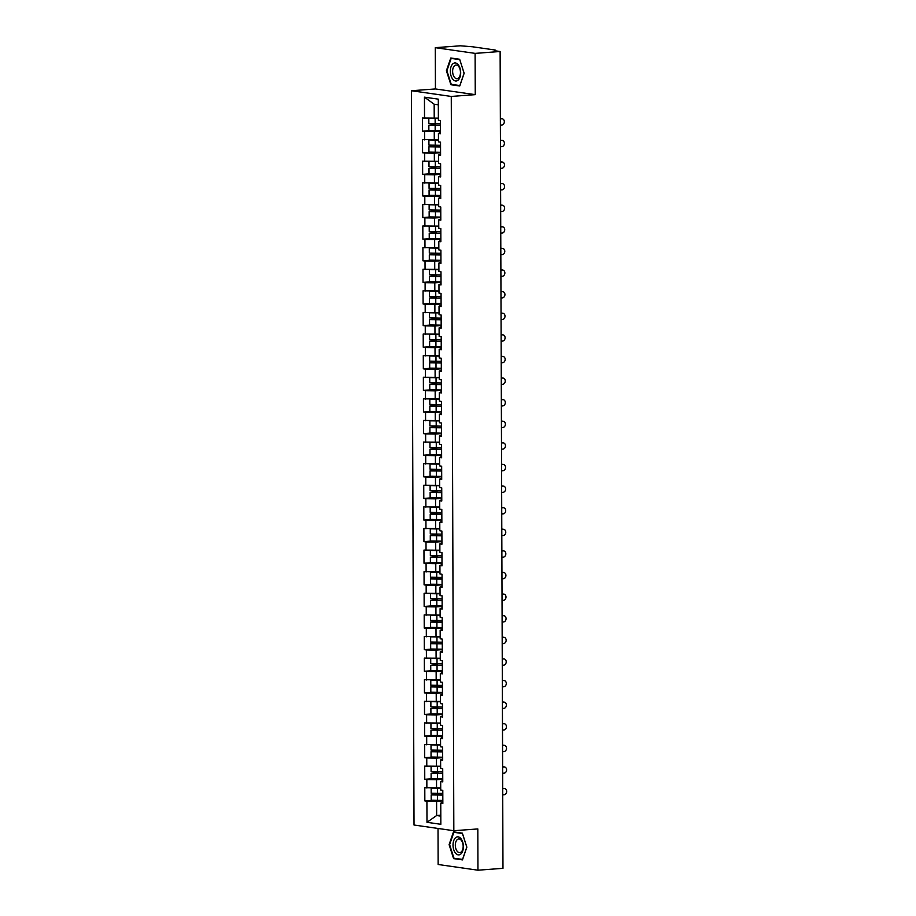 <?xml version="1.0" encoding="UTF-8"?>
<svg xmlns="http://www.w3.org/2000/svg" width="916" height="916" viewBox="0 0 916 916"><rect width="100%" height="100%" fill="white"/><g stroke="black" fill="none" stroke-linecap="round" stroke-linejoin="round"><path stroke-width="1.37" d="M438.02 828.453L438.146 864.498L477.957 870.2L502.976 868.334L500.125 51.502L475.106 53.38L435.295 47.666L435.432 88.944L411.456 90.741L414.021 825.018L453.832 830.72L451.267 96.443L411.456 90.741M435.295 47.666L460.301 45.8L472.484 46.773L495.018 50.002L495.396 50.827M440.802 815.217L436.646 815.526L426.982 822.305L440.836 824.297L440.768 803.172L442.84 803.469L442.794 790.313L440.722 790.016L440.688 781.566L442.76 780.547M426.982 822.305L426.913 801.191L424.841 800.893L431.459 800.401M440.71 787.863L424.795 787.737L424.841 800.893M426.867 788.035L426.833 779.585L424.761 779.287L431.379 778.795M440.642 766.257L424.715 766.131L424.761 779.287M426.787 766.429L426.753 757.979L424.692 757.681L431.299 757.188M440.562 744.651L424.646 744.525L424.692 757.681M426.707 744.822L426.684 736.372L424.612 736.075L431.23 735.582M440.481 723.045L424.566 722.919L424.612 736.075M426.638 723.216L426.604 714.766L424.532 714.469L431.15 713.976M440.413 701.45L424.486 701.312L424.532 714.469M426.558 701.61L426.535 693.16L424.463 692.862L431.081 692.37M440.333 679.844L424.417 679.706L424.463 692.862M426.49 680.004L426.455 671.565L424.383 671.268L431.001 670.764M440.264 658.238L424.337 658.112L424.383 671.268M426.409 658.398L426.375 649.959L424.314 649.662L430.932 649.169M440.184 636.631L424.268 636.505L424.314 649.662M426.329 636.803L426.306 628.353L424.234 628.055L430.852 627.563M440.104 615.025L424.188 614.899L424.234 628.055M426.261 615.197L426.226 606.747L424.154 606.449L430.772 605.957M440.035 593.419L424.108 593.293L424.154 606.449M426.18 593.591L426.158 585.141L424.085 584.843L430.703 584.351M439.955 571.813L424.039 571.687L424.085 584.843M426.112 571.985L426.077 563.535L424.005 563.237L430.623 562.745M439.886 550.207L423.959 550.081L424.005 563.237M426.032 550.379L426.009 541.928L423.936 541.631L430.554 541.138M439.806 528.612L423.89 528.475L423.936 541.631M425.963 528.772L425.929 520.322L423.856 520.036L430.474 519.532M439.737 507.006L423.81 506.869L423.856 520.036M425.883 507.166L425.848 498.728L423.787 498.43L430.394 497.926M439.657 485.4L423.742 485.274L423.787 498.43M425.803 485.56L425.78 477.121L423.707 476.824L430.325 476.331M439.577 463.794L423.661 463.668L423.707 476.824M425.734 463.965L425.7 455.515L423.627 455.218L430.245 454.725M439.508 442.188L423.581 442.062L423.627 455.218M425.654 442.359L425.631 433.909L423.558 433.611L430.176 433.119M439.428 420.581L423.513 420.455L423.558 433.611M425.585 420.753L425.551 412.303L423.478 412.005L430.096 411.513M439.359 398.975L423.432 398.849L423.478 412.005M425.505 399.147L425.471 390.697L423.41 390.399L430.028 389.907M439.279 377.369L423.364 377.243L423.41 390.399M425.425 377.541L425.402 369.091L423.329 368.793L429.947 368.301M439.199 355.774L423.284 355.637L423.329 368.793M425.356 355.935L425.322 347.485L423.249 347.198L429.867 346.695M439.13 334.168L423.203 334.031L423.249 347.198M425.276 334.329L425.253 325.89L423.181 325.592L429.799 325.088M439.05 312.562L423.135 312.436L423.181 325.592M425.207 312.734L425.173 304.284L423.1 303.986L429.719 303.494M438.982 290.956L423.055 290.83L423.1 303.986M425.127 291.128L425.104 282.678L423.032 282.38L429.65 281.888M438.901 269.35L422.986 269.224L423.032 282.38M425.047 269.522L425.024 261.071L422.952 260.774L429.57 260.281M438.821 247.744L422.906 247.618L422.952 260.774M424.978 247.915L424.944 239.465L422.871 239.168L429.49 238.675M438.753 226.138L422.826 226.012L422.871 239.168M424.898 226.309L424.875 217.859L422.803 217.561L429.421 217.069M438.672 204.531L422.757 204.405L422.803 217.561M424.829 204.703L424.795 196.253L422.723 195.955L429.341 195.463M438.604 182.937L422.677 182.799L422.723 195.955M424.749 183.097L424.726 174.647L422.654 174.361L429.272 173.857M438.524 161.331L422.608 161.193L422.654 174.361M424.68 161.491L424.646 153.052L422.574 152.754L429.192 152.251M438.455 139.724L422.528 139.598L422.574 152.754M424.6 139.896L424.566 131.446L422.505 131.148L429.112 130.656M438.375 118.118L422.459 117.992L422.505 131.148M424.52 118.29L424.452 97.165L438.306 99.157L438.386 120.271L440.447 120.569L440.493 133.725L438.432 133.427L438.455 141.877L440.527 142.175L440.573 155.331L438.501 155.033L438.535 163.483L440.607 163.781L440.653 176.937L438.581 176.639L438.604 185.089L440.676 185.387L440.722 198.543L438.65 198.245L438.684 206.695L440.756 206.982L440.802 220.149L438.73 219.851L438.764 228.29L440.825 228.588L440.871 241.744L438.81 241.446L438.833 249.896L440.905 250.194L440.951 263.35L438.879 263.052L438.913 271.502L440.985 271.8L441.031 284.956L438.959 284.658L438.982 293.109L441.054 293.406L441.1 306.562L439.027 306.265L439.062 314.715L441.134 315.012L441.18 328.168L439.108 327.871L439.13 336.321L441.203 336.619L441.249 349.775L439.176 349.477L439.211 357.927L441.283 358.225L441.329 371.381L439.256 371.083L439.291 379.533L441.352 379.819L441.397 392.975L439.337 392.689L439.359 401.128L441.432 401.426L441.478 414.582L439.405 414.284L439.44 422.734L441.512 423.032L441.558 436.188L439.485 435.89L439.508 444.34L441.581 444.638L441.627 457.794L439.554 457.496L439.588 465.946L441.661 466.244L441.707 479.4L439.634 479.102L439.669 487.552L441.73 487.85L441.775 501.006L439.714 500.709L439.737 509.159L441.81 509.456L441.856 522.612L439.783 522.315L439.817 530.765L441.89 531.062L441.936 544.219L439.863 543.921L439.886 552.371L441.959 552.657L442.004 565.813L439.932 565.527L439.966 573.966L442.039 574.263L442.085 587.419L440.012 587.122L440.046 595.572L442.107 595.869L442.153 609.025L440.092 608.728L440.115 617.178L442.188 617.476L442.233 630.632L440.161 630.334L440.195 638.784L442.268 639.082L442.314 652.238L440.241 651.94L440.264 660.39L442.336 660.688L442.382 673.844L440.31 673.546L440.344 681.996L442.417 682.294L442.462 695.45L440.39 695.152L440.413 703.602L442.485 703.9L442.531 717.056L440.459 716.759L440.493 725.197L442.565 725.495L442.611 738.651L440.539 738.365L440.573 746.803L442.634 747.101L442.68 760.257L440.619 759.959L440.642 768.41L442.714 768.707L442.76 781.863L440.688 781.566M442.749 779.264L436.52 779.722L436.554 788.172L434.115 788.138M436.52 779.722L426.833 779.585M442.68 757.658L436.451 758.127L436.474 766.566L434.035 766.532M440.619 759.959L442.68 758.94M436.451 758.127L426.753 757.979M442.6 736.052L436.371 736.521L436.405 744.96L440.562 744.777M440.539 738.365L442.6 737.334M436.371 736.521L426.684 736.372M442.52 714.446L436.302 714.915L436.325 723.365L433.886 723.319M440.459 716.759L442.531 715.728M436.302 714.915L426.604 714.766M442.451 692.84L436.222 693.309L436.256 701.759L433.806 701.725M440.39 695.152L442.451 694.122M436.222 693.309L426.535 693.16M442.371 671.233L436.153 671.703L436.176 680.153L440.333 679.97M440.31 673.546L442.382 672.527M436.153 671.703L426.455 671.565M442.302 649.627L436.073 650.097L436.096 658.547L433.657 658.512M440.241 651.94L442.302 650.921M436.073 650.097L426.375 649.959M442.222 628.033L435.993 628.49L436.027 636.941L433.634 636.906M440.161 630.334L442.233 629.315M435.993 628.49L426.306 628.353M442.153 606.426L435.924 606.884L435.947 615.334L440.104 615.151M440.092 608.728L442.153 607.709M435.924 606.884L426.226 606.747M442.073 584.82L435.844 585.29L435.879 593.728L440.035 593.545M440.012 587.122L442.073 586.103M435.844 585.29L426.158 585.141M441.993 563.214L435.776 563.683L435.798 572.122L433.36 572.088M439.932 565.527L442.004 564.496M435.776 563.683L426.077 563.535M441.924 541.608L435.695 542.077L435.73 550.527M439.863 543.921L441.924 542.89M435.695 542.077L426.009 541.928M441.844 520.002L435.615 520.471L435.65 528.921L439.806 528.738M439.783 522.315L441.856 521.284M435.615 520.471L425.929 520.322M441.775 498.396L435.547 498.865L435.569 507.315L433.131 507.281M439.714 500.709L441.775 499.689M435.547 498.865L425.848 498.728M441.695 476.801L435.466 477.259L435.501 485.709M439.634 479.102L441.695 478.083M435.466 477.259L425.78 477.121M441.615 455.195L435.398 455.653L435.421 464.103L439.577 463.92M439.554 457.496L441.627 456.477M435.398 455.653L425.7 455.515M441.546 433.589L435.318 434.047L435.352 442.497L432.902 442.462M439.485 435.89L441.546 434.871M435.318 434.047L425.631 433.909M441.466 411.982L435.237 412.452L435.272 420.891M439.405 414.284L441.478 413.265M435.237 412.452L425.551 412.303M441.397 390.376L435.169 390.846L435.192 399.296M439.337 392.689L441.397 391.659M435.169 390.846L425.471 390.697M441.317 368.77L435.089 369.24L435.123 377.69L432.684 377.644M439.256 371.083L441.329 370.053M435.089 369.24L425.402 369.091M441.249 347.164L435.02 347.633L435.043 356.084L432.604 356.049M439.176 349.477L441.249 348.446M435.02 347.633L425.322 347.485M441.168 325.558L434.94 326.027L434.974 334.477L439.13 334.294M439.108 327.871L441.168 326.852M434.94 326.027L425.253 325.89M441.088 303.963L434.871 304.421L434.894 312.871L432.455 312.837M439.027 306.265L441.1 305.246M434.871 304.421L425.173 304.284M441.02 282.357L434.791 282.815L434.825 291.265L432.375 291.231M438.959 284.658L441.02 283.639M434.791 282.815L425.104 282.678M440.94 260.751L434.711 261.209L434.745 269.659L438.901 269.476M438.879 263.052L440.951 262.033M434.711 261.209L425.024 261.071M440.871 239.145L434.642 239.614L434.665 248.053L432.226 248.018M438.81 241.446L440.871 240.427M434.642 239.614L424.944 239.465M440.791 217.539L434.562 218.008L434.596 226.458M438.73 219.851L440.791 218.821M434.562 218.008L424.875 217.859M440.71 195.932L434.493 196.402L434.516 204.852L438.672 204.657M438.65 198.245L440.722 197.215M434.493 196.402L424.795 196.253M440.642 174.326L434.413 174.796L434.447 183.246L438.604 183.063M438.581 176.639L440.642 175.62M434.413 174.796L424.726 174.647M440.562 152.72L434.333 153.19L434.367 161.64L431.974 161.605M438.501 155.033L440.573 154.014M434.333 153.19L424.646 153.052M440.493 131.125L434.264 131.583L434.287 140.034L438.455 139.85M438.432 133.427L440.493 132.408M434.264 131.583L424.566 131.446M494.503 50.701L500.125 51.502M494.503 50.3L495.396 50.128M438.329 104.825L434.173 104.229L434.218 118.427L438.375 118.244M434.173 104.229L424.452 97.165M477.957 870.2L477.82 828.934L453.832 830.72M435.432 88.944L475.255 94.646L475.106 53.38M475.255 94.646L451.267 96.443M442.829 800.87L436.6 801.328L436.646 815.526L440.814 816.122M440.768 803.172L442.829 802.153M436.6 801.328L426.913 801.191M464.149 73.257L459.66 59.265L450.786 57.994L446.401 70.715L450.89 84.719L459.763 85.989L464.149 73.257M453.489 831.877L449.103 844.609L453.592 858.613L462.465 859.884L466.851 847.151L462.362 833.148L453.489 831.877M453.019 84.558L450.89 84.719M455.721 858.452L453.592 858.613M500.376 125.137L501.773 125.034A3.137 2.553 98.2 0 0 504.327 122A3.137 2.553 98.2 0 0 502.208 118.817A3.137 2.553 98.2 0 0 501.75 118.805L500.72 118.656A3.137 2.553 -81.8 0 1 501.178 118.668L502.208 118.817M500.354 118.908L501.75 118.805M434.768 123.935A0.836 0.687 -81.8 0 1 434.127 124.53L428.848 125.171L440.47 125.343M440.47 125.148L430.657 125.16L435.169 124.679A0.836 0.687 98.2 0 0 435.844 123.889M428.848 125.171L428.871 130.496L440.493 130.679M428.825 118.347L428.848 123.511L440.459 123.683M429.192 118.359L438.375 118.439M434.184 118.427L431.78 118.393M460.679 72.719A9.046 5.141 -94.3 0 0 455.47 62.975A9.046 5.141 -94.3 0 0 450.329 71.23A9.046 5.141 -94.3 0 0 455.538 80.974A9.046 5.141 -94.3 0 0 460.679 72.719M460.462 72.456A6.847 3.893 -94.3 0 0 456.031 65.059A6.847 3.893 -94.3 0 0 452.63 71.334A6.847 3.893 -94.3 0 0 457.061 78.73A6.847 3.893 -94.3 0 0 460.462 72.456M451.245 84.306L446.905 70.738L451.164 58.406L459.763 59.643L464.103 73.2L459.843 85.543L451.245 84.306M452.836 58.28L451.164 58.406M460.817 854.033A9.046 5.141 -94.3 0 0 462.672 842.01A9.046 5.141 -94.3 0 0 455.595 837.693A9.046 5.141 -94.3 0 0 453.741 849.727A9.046 5.141 -94.3 0 0 460.817 854.033M461.229 851.972A6.847 3.893 -94.3 0 0 462.958 844.151A6.847 3.893 -94.3 0 0 458.733 838.953A6.847 3.893 -94.3 0 0 457.267 839.606A6.847 3.893 -94.3 0 0 455.538 847.426A6.847 3.893 -94.3 0 0 459.752 852.624A6.847 3.893 -94.3 0 0 461.229 851.972M449.607 844.632L453.867 832.3L462.454 833.526L466.805 847.094L462.546 859.426L453.947 858.2L449.607 844.632M455.538 832.175L453.867 832.3M500.457 146.743L501.853 146.64A3.137 2.553 98.2 0 0 504.395 143.606A3.137 2.553 98.2 0 0 502.289 140.423A3.137 2.553 98.2 0 0 501.831 140.411L500.789 140.262A3.137 2.553 -81.8 0 1 501.247 140.274L502.289 140.423M500.434 140.514L501.831 140.411M500.525 168.349L501.922 168.246A3.137 2.553 98.2 0 0 504.476 165.212A3.137 2.553 98.2 0 0 502.357 162.029A3.137 2.553 98.2 0 0 501.899 162.006L500.869 161.869A3.137 2.553 -81.8 0 1 501.327 161.88L502.357 162.029M500.502 162.121L501.899 162.006M500.605 189.956L502.002 189.852A3.137 2.553 98.2 0 0 504.556 186.818A3.137 2.553 98.2 0 0 502.437 183.635A3.137 2.553 98.2 0 0 501.979 183.612L500.949 183.463A3.137 2.553 -81.8 0 1 501.395 183.486L502.437 183.635M500.583 183.727L501.979 183.612M500.674 211.562L502.071 211.459A3.137 2.553 98.2 0 0 504.624 208.424A3.137 2.553 98.2 0 0 502.506 205.241A3.137 2.553 98.2 0 0 502.06 205.218L501.018 205.07A3.137 2.553 -81.8 0 1 501.476 205.092L502.506 205.241M500.651 205.321L502.06 205.218M500.754 233.168L502.151 233.053A3.137 2.553 98.2 0 0 504.705 230.031A3.137 2.553 98.2 0 0 502.586 226.836A3.137 2.553 98.2 0 0 502.128 226.825L501.098 226.676A3.137 2.553 -81.8 0 1 501.544 226.687L502.586 226.836M500.731 226.928L502.128 226.825M434.848 145.541A0.836 0.687 -81.8 0 1 434.207 146.136L428.928 146.778L440.539 146.949M440.539 146.755L430.738 146.766L435.237 146.285A0.836 0.687 98.2 0 0 435.913 145.495M428.928 146.778L428.94 152.102L440.562 152.285M428.906 139.953L428.917 145.106L440.539 145.289M429.26 139.965L438.455 140.045M434.264 140.034L431.848 139.999M434.917 167.147A0.836 0.687 -81.8 0 1 434.276 167.731L428.997 168.372L440.619 168.555M440.619 168.349L430.806 168.372L435.318 167.88A0.836 0.687 98.2 0 0 435.993 167.101M428.997 168.372L429.02 173.708L440.642 173.891M428.974 161.559L428.997 166.712L440.619 166.895M429.341 161.559L438.524 161.651M438.524 161.456L434.402 161.64M434.997 188.753A0.836 0.687 -81.8 0 1 434.356 189.337L429.077 189.978L440.699 190.162M440.699 189.956L430.886 189.978L435.386 189.486A0.836 0.687 98.2 0 0 436.073 188.707M429.077 189.978L429.1 195.314L440.71 195.486M429.054 183.166L429.066 188.318L440.688 188.501M429.409 183.166L438.604 183.257M434.413 183.246L431.997 183.211M435.066 210.359A0.836 0.687 -81.8 0 1 434.424 210.943L429.146 211.585L440.768 211.768M440.768 211.562L430.967 211.585L435.466 211.092A0.836 0.687 98.2 0 0 436.142 210.302M429.146 211.585L429.169 216.92L440.791 217.092M429.123 204.772L429.146 209.924L440.768 210.096M429.49 204.772L438.672 204.863M434.493 204.852L432.077 204.818M435.146 231.954A0.836 0.687 -81.8 0 1 434.505 232.549L429.226 233.191L440.848 233.374M440.848 233.168L431.035 233.179L435.535 232.698A0.836 0.687 98.2 0 0 436.222 231.908M429.226 233.191L429.249 238.526L440.859 238.698M429.203 226.378L429.226 231.53L440.836 231.702M429.558 226.378L438.753 226.47M438.753 226.263L434.631 226.447M434.562 226.447L432.203 226.424M500.823 254.763L502.231 254.659A3.137 2.553 98.2 0 0 504.773 251.637A3.137 2.553 98.2 0 0 502.655 248.442A3.137 2.553 98.2 0 0 502.208 248.431L501.166 248.282A3.137 2.553 -81.8 0 1 501.625 248.293L502.655 248.442M500.812 248.534L502.208 248.431M435.226 253.56A0.836 0.687 -81.8 0 1 434.585 254.156L429.306 254.797L440.917 254.969M440.917 254.774L431.115 254.785L435.615 254.304A0.836 0.687 98.2 0 0 436.291 253.514M429.306 254.797L429.318 260.133L440.94 260.304M429.283 247.973L429.295 253.137L440.917 253.308M429.638 247.984L438.833 248.076M438.833 247.87L434.699 248.053M500.903 276.369L502.3 276.266A3.137 2.553 98.2 0 0 504.853 273.231A3.137 2.553 98.2 0 0 502.735 270.048A3.137 2.553 98.2 0 0 502.277 270.037L501.247 269.888A3.137 2.553 -81.8 0 1 501.705 269.899L502.735 270.048M500.88 270.14L502.277 270.037M435.295 275.166A0.836 0.687 -81.8 0 1 434.653 275.762L429.375 276.403L440.997 276.575M440.997 276.38L431.184 276.392L435.695 275.911A0.836 0.687 98.2 0 0 436.371 275.121M429.375 276.403L429.398 281.727L441.02 281.91M429.352 269.579L429.375 274.743L440.997 274.914M429.719 269.59L438.901 269.682M434.711 269.659L432.306 269.625M500.983 297.975L502.38 297.872A3.137 2.553 98.2 0 0 504.922 294.837A3.137 2.553 98.2 0 0 502.815 291.654A3.137 2.553 98.2 0 0 502.357 291.643L501.315 291.494A3.137 2.553 -81.8 0 1 501.773 291.506L502.815 291.654M500.96 291.746L502.357 291.643M435.375 296.773A0.836 0.687 -81.8 0 1 434.734 297.368L429.455 298.009L441.077 298.181M441.077 297.986L431.264 297.998L435.764 297.517A0.836 0.687 98.2 0 0 436.44 296.727M429.455 298.009L429.467 303.333L441.088 303.517M429.432 291.185L429.444 296.337L441.065 296.521M429.787 291.196L438.982 291.277M438.982 291.082L434.86 291.265M501.052 319.581L502.449 319.478A3.137 2.553 98.2 0 0 505.002 316.444A3.137 2.553 98.2 0 0 502.884 313.261A3.137 2.553 98.2 0 0 502.426 313.249L501.395 313.1A3.137 2.553 -81.8 0 1 501.853 313.112L502.884 313.261M501.029 313.352L502.426 313.249M435.444 318.379A0.836 0.687 -81.8 0 1 434.802 318.974L429.524 319.615L441.146 319.787M441.146 319.592L431.333 319.604L435.844 319.123A0.836 0.687 98.2 0 0 436.52 318.333M429.524 319.615L429.547 324.94L441.168 325.123M429.501 312.791L429.524 317.944L441.146 318.127M429.867 312.803L439.05 312.883M439.05 312.688L434.928 312.871M501.132 341.187L502.529 341.084A3.137 2.553 98.2 0 0 505.082 338.05A3.137 2.553 98.2 0 0 502.964 334.867A3.137 2.553 98.2 0 0 502.506 334.844L501.476 334.706A3.137 2.553 -81.8 0 1 501.922 334.718L502.964 334.867M501.109 334.958L502.506 334.844M435.524 339.985A0.836 0.687 -81.8 0 1 434.882 340.569L429.604 341.21L441.226 341.393M441.226 341.187L431.413 341.21L435.913 340.718A0.836 0.687 98.2 0 0 436.6 339.939M429.604 341.21L429.627 346.546L441.237 346.729M429.581 334.397L429.604 339.55L441.214 339.733M429.936 334.397L439.13 334.489M434.94 334.477L432.524 334.443M501.201 362.793L502.609 362.69A3.137 2.553 98.2 0 0 505.151 359.656A3.137 2.553 98.2 0 0 503.033 356.473A3.137 2.553 98.2 0 0 502.586 356.45L501.544 356.301A3.137 2.553 -81.8 0 1 502.002 356.324L503.033 356.473M501.189 356.553L502.586 356.45M435.604 361.591A0.836 0.687 -81.8 0 1 434.963 362.175L429.684 362.816L441.294 362.999M441.294 362.793L431.493 362.816L435.993 362.324A0.836 0.687 98.2 0 0 436.669 361.545M429.684 362.816L429.696 368.152L441.317 368.324M429.661 356.003L429.673 361.156L441.294 361.339M430.016 356.003L439.211 356.095M439.199 355.9L435.077 356.084M501.281 384.399L502.678 384.296A3.137 2.553 98.2 0 0 505.231 381.262A3.137 2.553 98.2 0 0 503.113 378.079A3.137 2.553 98.2 0 0 502.655 378.056L501.625 377.907A3.137 2.553 -81.8 0 1 502.082 377.93L503.113 378.079M501.258 378.159L502.655 378.056M435.673 383.186A0.836 0.687 -81.8 0 1 435.031 383.781L429.753 384.422L441.375 384.606M441.375 384.399L431.562 384.422L436.073 383.93A0.836 0.687 98.2 0 0 436.749 383.14M429.753 384.422L429.776 389.758L441.397 389.93M429.73 377.61L429.753 382.762L441.363 382.934M430.096 377.61L439.279 377.701M439.279 377.495L435.157 377.678M501.361 406.006L502.758 405.891A3.137 2.553 98.2 0 0 505.3 402.868A3.137 2.553 98.2 0 0 503.193 399.674A3.137 2.553 98.2 0 0 502.735 399.662L501.693 399.513A3.137 2.553 -81.8 0 1 502.151 399.525L503.193 399.674M501.338 399.765L502.735 399.662M435.753 404.792A0.836 0.687 -81.8 0 1 435.111 405.387L429.833 406.028L441.455 406.2M441.443 406.006L431.642 406.017L436.142 405.536A0.836 0.687 98.2 0 0 436.817 404.746M429.833 406.028L429.844 411.364L441.466 411.536M429.81 399.216L429.822 404.368L441.443 404.54M430.165 399.216L439.359 399.307M439.359 399.101L435.237 399.284M435.169 399.284L432.753 399.25M501.43 427.6L502.827 427.497A3.137 2.553 98.2 0 0 505.38 424.474A3.137 2.553 98.2 0 0 503.262 421.28A3.137 2.553 98.2 0 0 502.804 421.268L501.773 421.12A3.137 2.553 -81.8 0 1 502.231 421.131L503.262 421.28M501.407 421.371L502.804 421.268M435.821 426.398A0.836 0.687 -81.8 0 1 435.18 426.993L429.902 427.635L441.523 427.806M441.523 427.612L431.711 427.623L436.222 427.142A0.836 0.687 98.2 0 0 436.898 426.352M429.902 427.635L429.925 432.97L441.546 433.142M429.879 420.81L429.902 425.974L441.523 426.146M430.245 420.822L439.428 420.913M439.428 420.707L435.306 420.891M435.237 420.891L432.833 420.856M501.51 449.206L502.907 449.103A3.137 2.553 98.2 0 0 505.46 446.069A3.137 2.553 98.2 0 0 503.342 442.886A3.137 2.553 98.2 0 0 502.884 442.875L501.853 442.726A3.137 2.553 -81.8 0 1 502.3 442.737L503.342 442.886M501.487 442.978L502.884 442.875M435.901 448.004A0.836 0.687 -81.8 0 1 435.26 448.6L429.982 449.241L441.604 449.413M441.604 449.218L431.791 449.229L436.291 448.748A0.836 0.687 98.2 0 0 436.978 447.958M429.982 449.241L430.005 454.565L441.615 454.748M429.959 442.417L429.97 447.58L441.592 447.752M430.314 442.428L439.508 442.508M439.508 442.314L435.386 442.497M501.579 470.813L502.976 470.71A3.137 2.553 98.2 0 0 505.529 467.675A3.137 2.553 98.2 0 0 503.411 464.492A3.137 2.553 98.2 0 0 502.964 464.481L501.922 464.332A3.137 2.553 -81.8 0 1 502.38 464.343L503.411 464.492M501.556 464.584L502.964 464.481M435.97 469.61A0.836 0.687 -81.8 0 1 435.329 470.206L430.062 470.847L441.672 471.019M441.672 470.824L431.871 470.835L436.371 470.355A0.836 0.687 98.2 0 0 437.046 469.565M430.062 470.847L430.073 476.171L441.695 476.354M430.028 464.023L430.051 469.175L441.672 469.358M430.394 464.034L439.577 464.114M435.398 464.103L432.982 464.069M501.659 492.419L503.056 492.316A3.137 2.553 98.2 0 0 505.609 489.281A3.137 2.553 98.2 0 0 503.491 486.098A3.137 2.553 98.2 0 0 503.033 486.087L502.002 485.938A3.137 2.553 -81.8 0 1 502.46 485.949L503.491 486.098M501.636 486.19L503.033 486.087M436.05 491.216A0.836 0.687 -81.8 0 1 435.409 491.812L430.131 492.442L441.752 492.625M441.752 492.43L431.94 492.442L436.44 491.961A0.836 0.687 98.2 0 0 437.127 491.171M430.131 492.442L430.154 497.777L441.764 497.96M430.108 485.629L430.131 490.781L441.741 490.965M430.474 485.64L439.657 485.72M439.657 485.526L435.535 485.709M435.466 485.709L433.062 485.675M501.739 514.025L503.136 513.922A3.137 2.553 98.2 0 0 505.678 510.888A3.137 2.553 98.2 0 0 503.571 507.704A3.137 2.553 98.2 0 0 503.113 507.682L502.071 507.533A3.137 2.553 -81.8 0 1 502.529 507.556L503.571 507.704M501.716 507.796L503.113 507.682M436.13 512.823A0.836 0.687 -81.8 0 1 435.489 513.407L430.211 514.048L441.821 514.231M441.821 514.025L432.02 514.048L436.52 513.555A0.836 0.687 98.2 0 0 437.195 512.777M430.211 514.048L430.222 519.383L441.844 519.567M430.188 507.235L430.199 512.388L441.821 512.571M430.543 507.235L439.737 507.327M439.737 507.132L435.604 507.315M501.808 535.631L503.205 535.528A3.137 2.553 98.2 0 0 505.758 532.494A3.137 2.553 98.2 0 0 503.64 529.311A3.137 2.553 98.2 0 0 503.182 529.288L502.151 529.139A3.137 2.553 -81.8 0 1 502.609 529.162L503.64 529.311M501.785 529.391L503.182 529.288M436.199 534.429A0.836 0.687 -81.8 0 1 435.558 535.013L430.28 535.654L441.901 535.837M441.901 535.631L432.089 535.654L436.6 535.162A0.836 0.687 98.2 0 0 437.275 534.383M430.28 535.654L430.302 540.99L441.924 541.161M430.257 528.841L430.28 533.994L441.901 534.177M430.623 528.841L439.806 528.933M435.615 528.921L433.211 528.887M501.888 557.237L503.285 557.123A3.137 2.553 98.2 0 0 505.827 554.1A3.137 2.553 98.2 0 0 503.72 550.917A3.137 2.553 98.2 0 0 503.262 550.894L502.231 550.745A3.137 2.553 -81.8 0 1 502.678 550.768L503.72 550.917M501.865 550.997L503.262 550.894M436.279 556.023A0.836 0.687 -81.8 0 1 435.638 556.619L430.36 557.26L441.981 557.443M441.981 557.237L432.169 557.26L436.669 556.768A0.836 0.687 98.2 0 0 437.344 555.978M430.36 557.26L430.383 562.596L441.993 562.768M430.337 550.447L430.348 555.6L441.97 555.772M430.692 550.447L439.886 550.539M439.886 550.333L435.764 550.516M435.695 550.527L433.279 550.482M501.957 578.832L503.353 578.729A3.137 2.553 98.2 0 0 505.907 575.706A3.137 2.553 98.2 0 0 503.789 572.511A3.137 2.553 98.2 0 0 503.342 572.5L502.3 572.351A3.137 2.553 -81.8 0 1 502.758 572.363L503.789 572.511M501.934 572.603L503.342 572.5M436.348 577.63A0.836 0.687 -81.8 0 1 435.707 578.225L430.428 578.866L442.05 579.038M442.05 578.843L432.249 578.855L436.749 578.374A0.836 0.687 98.2 0 0 437.424 577.584M430.428 578.866L430.451 584.202L442.073 584.374M430.405 572.053L430.428 577.206L442.05 577.378M430.772 572.053L439.955 572.145M439.955 571.939L435.833 572.122M502.037 600.438L503.434 600.335A3.137 2.553 98.2 0 0 505.987 597.312A3.137 2.553 98.2 0 0 503.869 594.118A3.137 2.553 98.2 0 0 503.411 594.106L502.38 593.957A3.137 2.553 -81.8 0 1 502.827 593.969L503.869 594.118M502.014 594.209L503.411 594.106M436.428 599.236A0.836 0.687 -81.8 0 1 435.787 599.831L430.509 600.472L442.13 600.644M442.13 600.449L432.318 600.461L436.817 599.98A0.836 0.687 98.2 0 0 437.505 599.19M430.509 600.472L430.531 605.808L442.142 605.98M430.486 593.648L430.509 598.812L442.119 598.984M430.841 593.66L440.035 593.751M435.844 593.728L433.44 593.694M502.105 622.044L503.514 621.941A3.137 2.553 98.2 0 0 506.056 618.907A3.137 2.553 98.2 0 0 503.937 615.724A3.137 2.553 98.2 0 0 503.491 615.712L502.449 615.563A3.137 2.553 -81.8 0 1 502.907 615.575L503.937 615.724M502.094 615.815L503.491 615.712M436.508 620.842A0.836 0.687 -81.8 0 1 435.867 621.437L430.589 622.078L442.199 622.25M442.199 622.056L432.398 622.067L436.898 621.586A0.836 0.687 98.2 0 0 437.573 620.796M430.589 622.078L430.6 627.403L442.222 627.586M430.566 615.254L430.577 620.418L442.199 620.59M430.921 615.266L440.115 615.346M435.924 615.334L433.508 615.3M502.186 643.65L503.582 643.547A3.137 2.553 98.2 0 0 506.136 640.513A3.137 2.553 98.2 0 0 504.018 637.33A3.137 2.553 98.2 0 0 503.56 637.318L502.529 637.17A3.137 2.553 -81.8 0 1 502.987 637.181L504.018 637.33M502.163 637.422L503.56 637.318M436.577 642.448A0.836 0.687 -81.8 0 1 435.936 643.043L430.657 643.685L442.279 643.856M442.279 643.662L432.466 643.673L436.978 643.192A0.836 0.687 98.2 0 0 437.653 642.402M430.657 643.685L430.68 649.009L442.302 649.192M430.635 636.86L430.657 642.013L442.268 642.196M431.001 636.872L440.184 636.952M440.184 636.757L436.062 636.941M502.266 665.256L503.663 665.153A3.137 2.553 98.2 0 0 506.205 662.119A3.137 2.553 98.2 0 0 504.098 658.936A3.137 2.553 98.2 0 0 503.64 658.925L502.598 658.776A3.137 2.553 -81.8 0 1 503.056 658.787L504.098 658.936M502.243 659.028L503.64 658.925M436.657 664.054A0.836 0.687 -81.8 0 1 436.016 664.65L430.738 665.279L442.359 665.463M442.359 665.268L432.547 665.279L437.046 664.798A0.836 0.687 98.2 0 0 437.722 664.008M430.738 665.279L430.749 670.615L442.371 670.798M430.715 658.467L430.726 663.619L442.348 663.802M431.07 658.467L440.264 658.558M440.264 658.364L436.142 658.547M502.334 686.863L503.731 686.76A3.137 2.553 98.2 0 0 506.285 683.725A3.137 2.553 98.2 0 0 504.166 680.542A3.137 2.553 98.2 0 0 503.708 680.519L502.678 680.37A3.137 2.553 -81.8 0 1 503.136 680.393L504.166 680.542M502.311 680.634L503.708 680.519M436.726 685.66A0.836 0.687 -81.8 0 1 436.085 686.244L430.806 686.885L442.428 687.069M442.428 686.863L432.615 686.885L437.127 686.393A0.836 0.687 98.2 0 0 437.802 685.615M430.806 686.885L430.829 692.221L442.451 692.404M430.783 680.073L430.806 685.225L442.428 685.408M431.15 680.073L440.333 680.164M436.153 680.153L433.737 680.119M502.415 708.469L503.811 708.366A3.137 2.553 98.2 0 0 506.365 705.331A3.137 2.553 98.2 0 0 504.247 702.148A3.137 2.553 98.2 0 0 503.789 702.125L502.758 701.977A3.137 2.553 -81.8 0 1 503.205 702L504.247 702.148M502.392 702.228L503.789 702.125M436.806 707.267A0.836 0.687 -81.8 0 1 436.165 707.85L430.886 708.492L442.508 708.675M442.508 708.469L432.695 708.492L437.195 707.999A0.836 0.687 98.2 0 0 437.882 707.221M430.886 708.492L430.909 713.827L442.52 713.999M430.864 701.679L430.875 706.831L442.497 707.015M431.218 701.679L440.413 701.77M440.413 701.576L436.291 701.759M502.483 730.075L503.892 729.96A3.137 2.553 98.2 0 0 506.434 726.938A3.137 2.553 98.2 0 0 504.315 723.755A3.137 2.553 98.2 0 0 503.869 723.732L502.827 723.583A3.137 2.553 -81.8 0 1 503.285 723.606L504.315 723.755M502.46 723.835L503.869 723.732M436.886 728.861A0.836 0.687 -81.8 0 1 436.245 729.457L430.967 730.098L442.577 730.281M442.577 730.075L432.776 730.098L437.275 729.605A0.836 0.687 98.2 0 0 437.951 728.815M430.967 730.098L430.978 735.433L442.6 735.605M430.932 723.285L430.955 728.438L442.577 728.609M431.299 723.285L440.481 723.377M440.481 723.171L436.36 723.354M502.563 751.67L503.96 751.567A3.137 2.553 98.2 0 0 506.514 748.544A3.137 2.553 98.2 0 0 504.395 745.349A3.137 2.553 98.2 0 0 503.937 745.338L502.907 745.189A3.137 2.553 -81.8 0 1 503.365 745.2L504.395 745.349M502.541 745.441L503.937 745.338M436.955 750.467A0.836 0.687 -81.8 0 1 436.314 751.063L431.035 751.704L442.657 751.876M442.657 751.681L432.844 751.692L437.356 751.212A0.836 0.687 98.2 0 0 438.031 750.422M431.035 751.704L431.058 757.04L442.68 757.211M431.012 744.891L431.035 750.044L442.646 750.215M431.379 744.891L440.562 744.983M436.371 744.96L433.966 744.926M502.644 773.276L504.04 773.173A3.137 2.553 98.2 0 0 506.582 770.15A3.137 2.553 98.2 0 0 504.476 766.955A3.137 2.553 98.2 0 0 504.018 766.944L502.976 766.795A3.137 2.553 -81.8 0 1 503.434 766.807L504.476 766.955M502.621 767.047L504.018 766.944M437.035 772.073A0.836 0.687 -81.8 0 1 436.394 772.669L431.115 773.31L442.726 773.482M442.726 773.287L432.925 773.299L437.424 772.818A0.836 0.687 98.2 0 0 438.1 772.028M431.115 773.31L431.127 778.646L442.749 778.818M431.093 766.486L431.104 771.65L442.726 771.822M431.447 766.497L440.642 766.589M440.642 766.383L436.52 766.566M502.712 794.882L504.109 794.779A3.137 2.553 98.2 0 0 506.663 791.745A3.137 2.553 98.2 0 0 504.544 788.562A3.137 2.553 98.2 0 0 504.086 788.55L503.056 788.401A3.137 2.553 -81.8 0 1 503.514 788.413L504.544 788.562M502.689 788.653L504.086 788.55M437.104 793.68A0.836 0.687 -81.8 0 1 436.463 794.275L431.184 794.916L442.806 795.088M442.806 794.893L432.993 794.905L437.505 794.424A0.836 0.687 98.2 0 0 438.18 793.634M431.184 794.916L431.207 800.24L442.829 800.424M431.161 788.092L431.184 793.256L442.806 793.428M431.528 788.103L440.71 788.184M440.71 787.989L436.589 788.172M435.169 124.679L434.127 124.53M435.157 125.584L435.18 130.919M435.134 118.588L435.157 123.923M435.237 146.285L434.207 146.136M435.237 147.19L435.249 152.514M435.215 140.194L435.226 145.529M435.318 167.88L434.276 167.731M435.306 168.796L435.329 174.12M435.283 161.8L435.306 167.124M435.386 189.486L434.356 189.337M435.386 190.391L435.398 195.726M435.363 183.406L435.375 188.73M435.466 211.092L434.424 210.943M435.455 211.997L435.478 217.332M435.432 205.012L435.455 210.337M435.535 232.698L434.505 232.549M435.535 233.603L435.558 238.939M435.512 226.607L435.535 231.943M435.615 254.304L434.585 254.156M435.615 255.209L435.627 260.545M435.581 248.213L435.604 253.549M435.695 275.911L434.653 275.762M435.684 276.815L435.707 282.151M435.661 269.819L435.684 275.155M435.764 297.517L434.734 297.368M435.764 298.421L435.776 303.746M435.741 291.425L435.753 296.761M435.844 319.123L434.802 318.974M435.833 320.028L435.856 325.352M435.81 313.032L435.833 318.367M435.913 340.718L434.882 340.569M435.913 341.634L435.936 346.958M435.89 334.638L435.901 339.962M435.993 362.324L434.963 362.175M435.993 363.228L436.005 368.564M435.959 356.244L435.982 361.568M436.073 383.93L435.031 383.781M436.062 384.835L436.085 390.17M436.039 377.839L436.062 383.174M436.142 405.536L435.111 405.387M436.142 406.441L436.153 411.776M436.119 399.445L436.13 404.78M436.222 427.142L435.18 426.993M436.211 428.047L436.234 433.382M436.188 421.051L436.211 426.387M436.291 448.748L435.26 448.6M436.291 449.653L436.314 454.989M436.268 442.657L436.279 447.993M436.371 470.355L435.329 470.206M436.36 471.259L436.382 476.583M436.337 464.263L436.36 469.599M436.44 491.961L435.409 491.812M436.44 492.865L436.463 498.19M436.417 485.869L436.44 491.205M436.52 513.555L435.489 513.407M436.52 514.471L436.531 519.796M436.497 507.475L436.508 512.8M436.6 535.162L435.558 535.013M436.589 536.066L436.611 541.402M436.566 529.082L436.589 534.406M436.669 556.768L435.638 556.619M436.669 557.672L436.68 563.008M436.646 550.676L436.657 556.012M436.749 578.374L435.707 578.225M436.737 579.278L436.76 584.614M436.714 572.282L436.737 577.618M436.817 599.98L435.787 599.831M436.817 600.885L436.84 606.22M436.795 593.889L436.806 599.224M436.898 621.586L435.867 621.437M436.898 622.491L436.909 627.826M436.863 615.495L436.886 620.83M436.978 643.192L435.936 643.043M436.966 644.097L436.989 649.421M436.943 637.101L436.966 642.437M437.046 664.798L436.016 664.65M437.046 665.703L437.058 671.027M437.024 658.707L437.035 664.043M437.127 686.393L436.085 686.244M437.115 687.309L437.138 692.633M437.092 680.313L437.115 685.637M437.195 707.999L436.165 707.85M437.195 708.904L437.218 714.24M437.172 701.919L437.184 707.244M437.275 729.605L436.245 729.457M437.275 730.51L437.287 735.846M437.241 723.514L437.264 728.85M437.356 751.212L436.314 751.063M437.344 752.116L437.367 757.452M437.321 745.12L437.344 750.456M437.424 772.818L436.394 772.669M437.424 773.722L437.436 779.058M437.401 766.726L437.413 772.062M437.505 794.424L436.463 794.275M437.493 795.328L437.516 800.664M437.47 788.332L437.493 793.668"/></g></svg>
